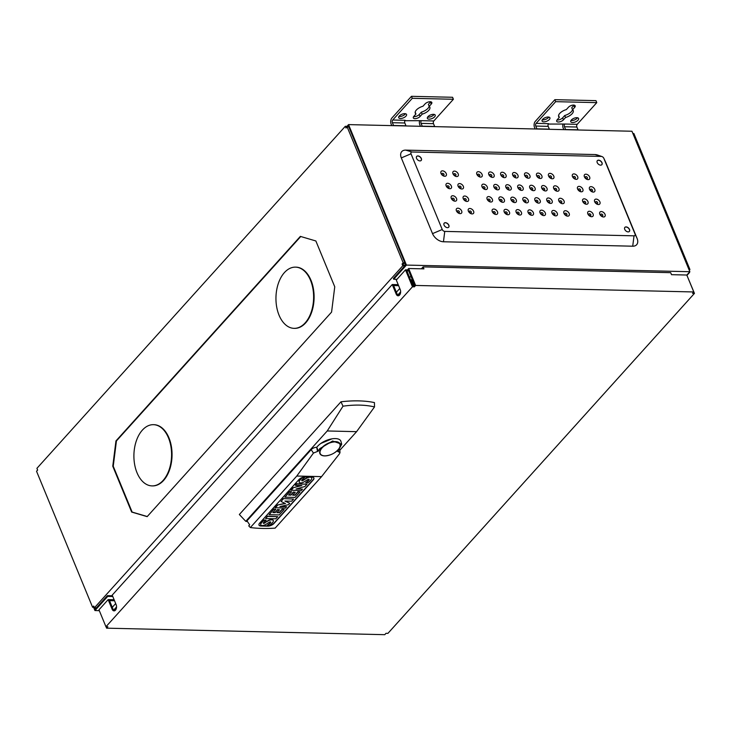 <?xml version="1.0" encoding="UTF-8"?>
<svg xmlns="http://www.w3.org/2000/svg" width="731" height="731" viewBox="0 0 731 731"><rect width="100%" height="100%" fill="white"/><g stroke="black" fill="none" stroke-linecap="round" stroke-linejoin="round"><path stroke-width="1.1" d="M444.156 223.193A3.034 1.946 -138 0 1 446.568 223.092A3.034 1.946 -138 0 1 448.752 225.331A3.034 1.946 -138 0 1 448.66 227.25M444.064 225.111A3.034 1.946 -138 0 1 444.201 223.138A3.034 1.946 -138 0 1 446.614 222.973A3.034 1.946 -138 0 1 448.843 225.23A3.034 1.946 -138 0 1 448.706 227.204A3.034 1.946 -138 0 1 446.303 227.368A3.034 1.946 -138 0 1 444.064 225.111M416.652 156.443A3.034 1.946 -138 0 1 419.055 156.343A3.034 1.946 -138 0 1 421.239 158.581A3.034 1.946 -138 0 1 421.147 160.5M416.551 158.362A3.034 1.946 -138 0 1 416.697 156.388A3.034 1.946 -138 0 1 419.101 156.224A3.034 1.946 -138 0 1 421.33 158.481A3.034 1.946 -138 0 1 421.193 160.454A3.034 1.946 -138 0 1 418.79 160.619A3.034 1.946 -138 0 1 416.551 158.362M624.822 227.423A3.034 1.946 -138 0 1 627.225 227.323A3.034 1.946 -138 0 1 629.409 229.561A3.034 1.946 -138 0 1 629.318 231.48M624.731 229.342A3.034 1.946 -138 0 1 624.868 227.368A3.034 1.946 -138 0 1 627.271 227.195A3.034 1.946 -138 0 1 629.51 229.452A3.034 1.946 -138 0 1 629.373 231.435A3.034 1.946 -138 0 1 626.96 231.599A3.034 1.946 -138 0 1 624.731 229.342M597.309 160.674A3.034 1.946 -138 0 1 599.712 160.573A3.034 1.946 -138 0 1 601.905 162.812A3.034 1.946 -138 0 1 601.805 164.731M597.218 162.593A3.034 1.946 -138 0 1 597.355 160.619A3.034 1.946 -138 0 1 599.758 160.454A3.034 1.946 -138 0 1 601.997 162.711A3.034 1.946 -138 0 1 601.86 164.685A3.034 1.946 -138 0 1 599.447 164.85A3.034 1.946 -138 0 1 597.218 162.593M495.216 212.465A1.215 0.777 42 0 0 493.306 212.419A1.215 0.777 42 0 0 495.216 212.465M492.274 211.688A3.317 2.129 -138 0 1 493.763 209.029A3.317 2.129 -138 0 1 497.5 211.816A3.317 2.129 -138 0 1 496.011 214.475A3.317 2.129 -138 0 1 492.274 211.688M490.081 200.011A1.215 0.777 42 0 0 488.171 199.965A1.215 0.777 42 0 0 490.081 200.011M487.138 199.234A3.317 2.129 -138 0 1 488.628 196.575A3.317 2.129 -138 0 1 492.365 199.362A3.317 2.129 -138 0 1 490.876 202.021A3.317 2.129 -138 0 1 487.138 199.234M484.955 187.556A1.215 0.777 42 0 0 483.045 187.511A1.215 0.777 42 0 0 484.955 187.556M482.003 186.78A3.317 2.129 -138 0 1 483.502 184.121A3.317 2.129 -138 0 1 487.23 186.908A3.317 2.129 -138 0 1 485.74 189.567A3.317 2.129 -138 0 1 482.003 186.78M479.819 175.102A1.215 0.777 42 0 0 477.91 175.056A1.215 0.777 42 0 0 479.819 175.102M476.877 174.334A3.317 2.129 -138 0 1 478.366 171.666A3.317 2.129 -138 0 1 482.094 174.453A3.317 2.129 -138 0 1 480.605 177.112A3.317 2.129 -138 0 1 476.877 174.334M507.168 212.748A1.215 0.777 42 0 0 505.258 212.703A1.215 0.777 42 0 0 507.168 212.748M504.226 211.972A3.317 2.129 -138 0 1 505.715 209.313A3.317 2.129 -138 0 1 509.443 212.091A3.317 2.129 -138 0 1 507.954 214.75A3.317 2.129 -138 0 1 504.226 211.972M502.033 200.294A1.215 0.777 42 0 0 500.123 200.248A1.215 0.777 42 0 0 502.033 200.294M499.09 199.517A3.317 2.129 -138 0 1 500.58 196.858A3.317 2.129 -138 0 1 504.308 199.636A3.317 2.129 -138 0 1 502.818 202.304A3.317 2.129 -138 0 1 499.09 199.517M496.897 187.84A1.215 0.777 42 0 0 494.988 187.794A1.215 0.777 42 0 0 496.897 187.84M493.955 187.063A3.317 2.129 -138 0 1 495.444 184.404A3.317 2.129 -138 0 1 499.182 187.182A3.317 2.129 -138 0 1 497.692 189.85A3.317 2.129 -138 0 1 493.955 187.063M491.771 175.385A1.215 0.777 42 0 0 489.852 175.339A1.215 0.777 42 0 0 491.771 175.385M488.82 174.608A3.317 2.129 -138 0 1 490.309 171.949A3.317 2.129 -138 0 1 494.046 174.736A3.317 2.129 -138 0 1 492.557 177.395A3.317 2.129 -138 0 1 488.82 174.608M519.111 213.023A1.215 0.777 42 0 0 517.201 212.977A1.215 0.777 42 0 0 519.111 213.023M516.168 212.246A3.317 2.129 -138 0 1 517.658 209.587A3.317 2.129 -138 0 1 521.395 212.374A3.317 2.129 -138 0 1 519.905 215.033A3.317 2.129 -138 0 1 516.168 212.246M513.984 200.568A1.215 0.777 42 0 0 512.065 200.522A1.215 0.777 42 0 0 513.984 200.568M511.033 199.801A3.317 2.129 -138 0 1 512.532 197.132A3.317 2.129 -138 0 1 516.26 199.919A3.317 2.129 -138 0 1 514.77 202.578A3.317 2.129 -138 0 1 511.033 199.801M508.849 188.114A1.215 0.777 42 0 0 506.939 188.077A1.215 0.777 42 0 0 508.849 188.114M505.907 187.346A3.317 2.129 -138 0 1 507.396 184.687A3.317 2.129 -138 0 1 511.124 187.465A3.317 2.129 -138 0 1 509.635 190.124A3.317 2.129 -138 0 1 505.907 187.346M503.714 175.668A1.215 0.777 42 0 0 501.804 175.623A1.215 0.777 42 0 0 503.714 175.668M500.772 174.892A3.317 2.129 -138 0 1 502.261 172.233A3.317 2.129 -138 0 1 505.998 175.011A3.317 2.129 -138 0 1 504.509 177.67A3.317 2.129 -138 0 1 500.772 174.892M531.062 213.306A1.215 0.777 42 0 0 529.153 213.26A1.215 0.777 42 0 0 531.062 213.306M528.12 212.529A3.317 2.129 -138 0 1 529.61 209.87A3.317 2.129 -138 0 1 533.338 212.648A3.317 2.129 -138 0 1 531.848 215.316A3.317 2.129 -138 0 1 528.12 212.529M525.927 200.851A1.215 0.777 42 0 0 524.017 200.806A1.215 0.777 42 0 0 525.927 200.851M522.985 200.075A3.317 2.129 -138 0 1 524.474 197.416A3.317 2.129 -138 0 1 528.211 200.203A3.317 2.129 -138 0 1 526.722 202.862A3.317 2.129 -138 0 1 522.985 200.075M520.801 188.397A1.215 0.777 42 0 0 518.882 188.351A1.215 0.777 42 0 0 520.801 188.397M517.85 187.62A3.317 2.129 -138 0 1 519.339 184.961A3.317 2.129 -138 0 1 523.076 187.748A3.317 2.129 -138 0 1 521.587 190.407A3.317 2.129 -138 0 1 517.85 187.62M515.666 175.943A1.215 0.777 42 0 0 513.756 175.897A1.215 0.777 42 0 0 515.666 175.943M512.723 175.166A3.317 2.129 -138 0 1 514.213 172.507A3.317 2.129 -138 0 1 517.941 175.294A3.317 2.129 -138 0 1 516.452 177.953A3.317 2.129 -138 0 1 512.723 175.166M543.014 213.58A1.215 0.777 42 0 0 541.095 213.543A1.215 0.777 42 0 0 543.014 213.58M540.063 212.812A3.317 2.129 -138 0 1 541.552 210.144A3.317 2.129 -138 0 1 545.289 212.931A3.317 2.129 -138 0 1 543.8 215.59A3.317 2.129 -138 0 1 540.063 212.812M537.879 201.135A1.215 0.777 42 0 0 535.969 201.089A1.215 0.777 42 0 0 537.879 201.135M534.937 200.358A3.317 2.129 -138 0 1 536.426 197.699A3.317 2.129 -138 0 1 540.154 200.477A3.317 2.129 -138 0 1 538.665 203.136A3.317 2.129 -138 0 1 534.937 200.358M532.744 188.68A1.215 0.777 42 0 0 530.834 188.635A1.215 0.777 42 0 0 532.744 188.68M529.801 187.904A3.317 2.129 -138 0 1 531.291 185.245A3.317 2.129 -138 0 1 535.028 188.022A3.317 2.129 -138 0 1 533.539 190.681A3.317 2.129 -138 0 1 529.801 187.904M527.618 176.226A1.215 0.777 42 0 0 525.699 176.18A1.215 0.777 42 0 0 527.618 176.226M524.666 175.449A3.317 2.129 -138 0 1 526.156 172.79A3.317 2.129 -138 0 1 529.893 175.568A3.317 2.129 -138 0 1 528.403 178.236A3.317 2.129 -138 0 1 524.666 175.449M554.957 213.863A1.215 0.777 42 0 0 553.047 213.817A1.215 0.777 42 0 0 554.957 213.863M552.015 213.086A3.317 2.129 -138 0 1 553.504 210.427A3.317 2.129 -138 0 1 557.241 213.214A3.317 2.129 -138 0 1 555.752 215.873A3.317 2.129 -138 0 1 552.015 213.086M549.831 201.409A1.215 0.777 42 0 0 547.912 201.363A1.215 0.777 42 0 0 549.831 201.409M546.879 200.632A3.317 2.129 -138 0 1 548.369 197.973A3.317 2.129 -138 0 1 552.106 200.76A3.317 2.129 -138 0 1 550.617 203.419A3.317 2.129 -138 0 1 546.879 200.632M544.696 188.954A1.215 0.777 42 0 0 542.786 188.909A1.215 0.777 42 0 0 544.696 188.954M541.753 188.187A3.317 2.129 -138 0 1 543.243 185.519A3.317 2.129 -138 0 1 546.971 188.306A3.317 2.129 -138 0 1 545.481 190.965A3.317 2.129 -138 0 1 541.753 188.187M539.56 176.5A1.215 0.777 42 0 0 537.65 176.463A1.215 0.777 42 0 0 539.56 176.5M536.618 175.732A3.317 2.129 -138 0 1 538.107 173.073A3.317 2.129 -138 0 1 541.845 175.851A3.317 2.129 -138 0 1 540.346 178.51A3.317 2.129 -138 0 1 536.618 175.732M566.909 214.146A1.215 0.777 42 0 0 564.999 214.101A1.215 0.777 42 0 0 566.909 214.146M563.966 213.37A3.317 2.129 -138 0 1 565.456 210.711A3.317 2.129 -138 0 1 569.184 213.489A3.317 2.129 -138 0 1 567.695 216.148A3.317 2.129 -138 0 1 563.966 213.37M561.773 201.692A1.215 0.777 42 0 0 559.864 201.646A1.215 0.777 42 0 0 561.773 201.692M558.831 200.915A3.317 2.129 -138 0 1 560.321 198.256A3.317 2.129 -138 0 1 564.058 201.034A3.317 2.129 -138 0 1 562.568 203.702A3.317 2.129 -138 0 1 558.831 200.915M556.638 189.238A1.215 0.777 42 0 0 554.728 189.192A1.215 0.777 42 0 0 556.638 189.238M553.696 188.461A3.317 2.129 -138 0 1 555.185 185.802A3.317 2.129 -138 0 1 558.923 188.589A3.317 2.129 -138 0 1 557.433 191.248A3.317 2.129 -138 0 1 553.696 188.461M551.512 176.783A1.215 0.777 42 0 0 549.602 176.738A1.215 0.777 42 0 0 551.512 176.783M548.57 176.007A3.317 2.129 -138 0 1 550.059 173.348A3.317 2.129 -138 0 1 553.787 176.134A3.317 2.129 -138 0 1 552.298 178.793A3.317 2.129 -138 0 1 548.57 176.007M459.37 211.624A1.215 0.777 42 0 0 457.46 211.579A1.215 0.777 42 0 0 459.37 211.624M456.427 210.848A3.317 2.129 -138 0 1 457.917 208.189A3.317 2.129 -138 0 1 461.654 210.976A3.317 2.129 -138 0 1 460.164 213.635A3.317 2.129 -138 0 1 456.427 210.848M454.243 199.17A1.215 0.777 42 0 0 452.325 199.124A1.215 0.777 42 0 0 454.243 199.17M451.292 198.393A3.317 2.129 -138 0 1 452.781 195.734A3.317 2.129 -138 0 1 456.519 198.521A3.317 2.129 -138 0 1 455.029 201.18A3.317 2.129 -138 0 1 451.292 198.393M449.108 186.716A1.215 0.777 42 0 0 447.198 186.67A1.215 0.777 42 0 0 449.108 186.716M446.166 185.948A3.317 2.129 -138 0 1 447.655 183.28A3.317 2.129 -138 0 1 451.383 186.067A3.317 2.129 -138 0 1 449.894 188.726A3.317 2.129 -138 0 1 446.166 185.948M443.973 174.27A1.215 0.777 42 0 0 442.063 174.225A1.215 0.777 42 0 0 443.973 174.27M441.031 173.494A3.317 2.129 -138 0 1 442.52 170.835A3.317 2.129 -138 0 1 446.248 173.612A3.317 2.129 -138 0 1 444.759 176.272A3.317 2.129 -138 0 1 441.031 173.494M471.321 211.908A1.215 0.777 42 0 0 469.412 211.862A1.215 0.777 42 0 0 471.321 211.908M468.379 211.131A3.317 2.129 -138 0 1 469.869 208.472A3.317 2.129 -138 0 1 473.597 211.25A3.317 2.129 -138 0 1 472.107 213.918A3.317 2.129 -138 0 1 468.379 211.131M466.186 199.453A1.215 0.777 42 0 0 464.276 199.408A1.215 0.777 42 0 0 466.186 199.453M463.244 198.677A3.317 2.129 -138 0 1 464.733 196.018A3.317 2.129 -138 0 1 468.47 198.795A3.317 2.129 -138 0 1 466.981 201.464A3.317 2.129 -138 0 1 463.244 198.677M461.051 186.999A1.215 0.777 42 0 0 459.141 186.953A1.215 0.777 42 0 0 461.051 186.999M458.109 186.222A3.317 2.129 -138 0 1 459.598 183.563A3.317 2.129 -138 0 1 463.335 186.35A3.317 2.129 -138 0 1 461.846 189.009A3.317 2.129 -138 0 1 458.109 186.222M455.925 174.545A1.215 0.777 42 0 0 454.015 174.499A1.215 0.777 42 0 0 455.925 174.545M452.982 173.768A3.317 2.129 -138 0 1 454.472 171.109A3.317 2.129 -138 0 1 458.2 173.896A3.317 2.129 -138 0 1 456.711 176.555A3.317 2.129 -138 0 1 452.982 173.768M590.803 214.704A1.215 0.777 42 0 0 588.894 214.658A1.215 0.777 42 0 0 590.803 214.704M587.861 213.927A3.317 2.129 -138 0 1 589.35 211.268A3.317 2.129 -138 0 1 593.088 214.055A3.317 2.129 -138 0 1 591.598 216.714A3.317 2.129 -138 0 1 587.861 213.927M585.668 202.249A1.215 0.777 42 0 0 583.758 202.204A1.215 0.777 42 0 0 585.668 202.249M582.726 201.473A3.317 2.129 -138 0 1 584.215 198.814A3.317 2.129 -138 0 1 587.952 201.601A3.317 2.129 -138 0 1 586.463 204.26A3.317 2.129 -138 0 1 582.726 201.473M580.542 189.795A1.215 0.777 42 0 0 578.632 189.749A1.215 0.777 42 0 0 580.542 189.795M577.6 189.018A3.317 2.129 -138 0 1 579.089 186.359A3.317 2.129 -138 0 1 582.817 189.146A3.317 2.129 -138 0 1 581.328 191.805A3.317 2.129 -138 0 1 577.6 189.018M575.407 177.341A1.215 0.777 42 0 0 573.497 177.295A1.215 0.777 42 0 0 575.407 177.341M572.464 176.573A3.317 2.129 -138 0 1 573.954 173.905A3.317 2.129 -138 0 1 577.682 176.692A3.317 2.129 -138 0 1 576.192 179.351A3.317 2.129 -138 0 1 572.464 176.573M602.755 214.987A1.215 0.777 42 0 0 600.845 214.941A1.215 0.777 42 0 0 602.755 214.987M599.813 214.21A3.317 2.129 -138 0 1 601.302 211.551A3.317 2.129 -138 0 1 605.03 214.329A3.317 2.129 -138 0 1 603.541 216.988A3.317 2.129 -138 0 1 599.813 214.21M597.62 202.533A1.215 0.777 42 0 0 595.71 202.487A1.215 0.777 42 0 0 597.62 202.533M594.678 201.756A3.317 2.129 -138 0 1 596.167 199.097A3.317 2.129 -138 0 1 599.895 201.875A3.317 2.129 -138 0 1 598.406 204.534A3.317 2.129 -138 0 1 594.678 201.756M592.485 190.078A1.215 0.777 42 0 0 590.575 190.033A1.215 0.777 42 0 0 592.485 190.078M589.542 189.302A3.317 2.129 -138 0 1 591.032 186.643A3.317 2.129 -138 0 1 594.769 189.42A3.317 2.129 -138 0 1 593.28 192.089A3.317 2.129 -138 0 1 589.542 189.302M587.358 177.624A1.215 0.777 42 0 0 585.44 177.578A1.215 0.777 42 0 0 587.358 177.624M584.407 176.847A3.317 2.129 -138 0 1 585.897 174.188A3.317 2.129 -138 0 1 589.634 176.975A3.317 2.129 -138 0 1 588.144 179.634A3.317 2.129 -138 0 1 584.407 176.847M601.951 156.553L597.757 155.091A9.704 6.223 42 0 0 594.943 154.552L405.678 150.12A9.704 6.223 42 0 0 401.319 157.905L432.524 233.628A9.704 6.223 42 0 0 443.452 241.769L632.717 246.201A9.704 6.223 42 0 0 637.085 238.416L605.871 162.693A9.704 6.223 42 0 0 605.661 162.218L603.779 158.198A2.248 1.435 -138 0 1 603.824 158.307L635.038 234.03A2.248 1.435 -138 0 1 634.024 235.83L444.759 231.398A2.248 1.435 -138 0 1 442.237 229.516L411.023 153.793A2.248 1.435 -138 0 1 412.037 151.993L601.302 156.425A2.248 1.435 -138 0 1 601.951 156.553A2.248 1.435 -138 0 1 603.779 158.198M557.004 119.975A3.938 1.809 157.6 0 0 562.623 117.846L564.725 115.516A7.886 3.618 157.6 0 0 571.34 111.706A7.886 3.618 157.6 0 0 572.51 109.604M572.556 109.732A7.886 3.618 -22.4 0 1 573.232 110.545A7.886 3.618 -22.4 0 1 572.163 113.698A7.886 3.618 -22.4 0 1 565.547 117.508L563.446 119.838A3.938 1.809 -22.4 0 1 559.617 121.876A3.938 1.809 -22.4 0 1 556.693 121.273A3.938 1.809 -22.4 0 1 557.232 119.692L559.334 117.362A7.886 3.618 -22.4 0 1 558.658 116.549A7.886 3.618 -22.4 0 1 559.736 113.406A7.886 3.618 -22.4 0 1 566.342 109.586L568.444 107.256A3.938 1.809 -22.4 0 1 572.272 105.218A3.938 1.809 -22.4 0 1 575.196 105.831A3.938 1.809 -22.4 0 1 574.657 107.402L572.556 109.732L571.733 107.74L573.835 105.41A3.938 1.809 157.6 0 0 574.063 105.127M542.32 119.783A4.24 1.946 157.6 0 0 548.524 117.517A4.24 1.946 157.6 0 0 548.853 117.088M542.658 119.354A4.24 1.946 -22.4 0 1 546.779 117.161A4.24 1.946 -22.4 0 1 549.922 117.819A4.24 1.946 -22.4 0 1 549.346 119.509A4.24 1.946 -22.4 0 1 545.225 121.702A4.24 1.946 -22.4 0 1 542.073 121.054A4.24 1.946 -22.4 0 1 542.658 119.354M570.993 120.451A4.24 1.946 157.6 0 0 577.198 118.194A4.24 1.946 157.6 0 0 577.536 117.764M571.331 120.021A4.24 1.946 -22.4 0 1 575.452 117.828A4.24 1.946 -22.4 0 1 578.605 118.486A4.24 1.946 -22.4 0 1 578.02 120.186A4.24 1.946 -22.4 0 1 573.899 122.379A4.24 1.946 -22.4 0 1 570.756 121.721A4.24 1.946 -22.4 0 1 571.331 120.021M536.983 129.021A4.368 2.686 91.3 0 0 536.919 128.848L535.768 126.061A1.937 1.197 91.3 0 1 536.115 123.365L548.533 123.658A1.937 1.197 91.3 0 0 548.195 126.353L549.346 129.14A4.368 2.686 -88.7 0 1 549.41 129.314M578.093 129.981A4.368 2.686 -88.7 0 0 578.02 129.816L576.878 127.03A1.937 1.197 91.3 0 1 577.216 124.325L596.779 102.632L595.957 100.64L554.856 99.672L555.67 101.664L596.779 102.632M548.259 124.069L564.789 124.032A1.937 1.197 -88.7 0 0 564.451 126.737L565.593 129.524A4.368 2.686 91.3 0 1 565.666 129.689M535.156 128.976L534.525 127.441A4.368 2.686 91.3 0 1 535.293 121.373L554.856 99.672M555.67 101.664L536.115 123.365M563.829 129.652L563.199 128.117A4.368 2.686 91.3 0 1 562.879 124.416M564.725 115.516L565.547 117.508M559.334 117.362L558.566 115.498M413.618 116.622A3.938 1.809 157.6 0 0 419.238 114.493L421.339 112.163A7.886 3.618 157.6 0 0 427.955 108.343A7.886 3.618 157.6 0 0 429.124 106.251M429.179 106.379A7.886 3.618 -22.4 0 1 429.855 107.192A7.886 3.618 -22.4 0 1 428.777 110.335A7.886 3.618 -22.4 0 1 422.162 114.155L420.06 116.485A3.938 1.809 -22.4 0 1 416.241 118.523A3.938 1.809 -22.4 0 1 413.317 117.91A3.938 1.809 -22.4 0 1 413.847 116.339L415.948 114.009A7.886 3.618 -22.4 0 1 415.281 113.195A7.886 3.618 -22.4 0 1 416.35 110.043A7.886 3.618 -22.4 0 1 422.966 106.233L425.067 103.903A3.938 1.809 -22.4 0 1 428.887 101.865A3.938 1.809 -22.4 0 1 431.811 102.468A3.938 1.809 -22.4 0 1 431.281 104.049L429.179 106.379L428.357 104.387L430.458 102.057A3.938 1.809 157.6 0 0 430.687 101.773M398.943 116.421A4.24 1.946 157.6 0 0 405.138 114.164A4.24 1.946 157.6 0 0 405.477 113.734M399.272 116.001A4.24 1.946 -22.4 0 1 403.393 113.798A4.24 1.946 -22.4 0 1 406.546 114.456A4.24 1.946 -22.4 0 1 405.961 116.156A4.24 1.946 -22.4 0 1 401.84 118.349A4.24 1.946 -22.4 0 1 398.697 117.691A4.24 1.946 -22.4 0 1 399.272 116.001M427.617 117.097A4.24 1.946 157.6 0 0 433.821 114.831A4.24 1.946 157.6 0 0 434.15 114.401M427.946 116.668A4.24 1.946 -22.4 0 1 432.067 114.475A4.24 1.946 -22.4 0 1 435.219 115.132A4.24 1.946 -22.4 0 1 434.643 116.823A4.24 1.946 -22.4 0 1 430.522 119.016A4.24 1.946 -22.4 0 1 427.37 118.367A4.24 1.946 -22.4 0 1 427.946 116.668M393.607 125.659A4.368 2.686 91.3 0 0 393.543 125.494L392.392 122.707A1.937 1.197 91.3 0 1 392.73 120.003L405.157 120.295A1.937 1.197 91.3 0 0 404.819 123L405.97 125.787A4.368 2.686 -88.7 0 1 406.034 125.951M434.707 126.627A4.368 2.686 -88.7 0 0 434.643 126.454L433.492 123.667A1.937 1.197 91.3 0 1 433.83 120.971L453.394 99.27L452.571 97.278L411.471 96.318L412.293 98.31L453.394 99.27M404.883 120.716L421.403 120.679A1.937 1.197 -88.7 0 0 421.065 123.375L422.216 126.171A4.368 2.686 91.3 0 1 422.28 126.335M391.779 125.622L391.14 124.087A4.368 2.686 91.3 0 1 391.907 118.011L411.471 96.318M412.293 98.31L392.73 120.003M420.453 126.289L419.822 124.763A4.368 2.686 91.3 0 1 419.503 121.054M421.339 112.163L422.162 114.155M415.948 114.009L415.181 112.145M374.51 406.929L374.436 402.58A100.037 45.879 157.6 0 0 340.975 401.794L239.348 514.505L245.771 521.322L327.232 430.97L343.003 406.189C354.818 404.508 365.317 404.755 374.51 406.929L356.591 431.665L327.232 430.97M340.975 401.794L343.003 406.189M321.576 476.621L275.139 528.129A119.308 54.724 -22.4 0 1 250.349 527.544L248.723 525.863L249.655 524.821L246.987 520.819L311.159 449.647A4.24 1.946 -22.4 0 1 316.687 447.308L316.761 447.308A13.46 6.177 -22.4 0 1 317.601 446.266A13.46 6.177 -22.4 0 1 319.392 444.576A13.341 6.122 -22.4 0 1 332.048 438.828A13.341 6.122 -22.4 0 1 340.847 441.095L341.715 444.229L337.74 451.548L340.016 452.48L339.55 453.686L321.576 476.621L296.786 476.045L313.444 453.074L318.36 451.091L319.739 448.66L332.596 441.021L341.715 444.229M356.591 431.665L339.805 450.278M247.526 521.623A97.442 44.692 -22.4 0 1 245.771 521.322M318.36 451.091L316.761 447.308M332.011 438.828L320.872 443.425M323.76 455.852L324.619 455.906A11.184 5.738 -26.4 0 1 323.76 455.852A11.184 5.738 -26.4 0 1 321.165 448.551A11.184 5.738 -26.4 0 1 335.383 441.606A11.184 5.738 -26.4 0 1 339.403 448.076A11.184 5.738 -26.4 0 1 324.637 455.906M305.211 476.95L311.899 477.105A4.852 2.22 -22.4 0 1 313.891 478.019A4.852 2.22 -22.4 0 1 313.233 479.956L273.979 523.487A4.852 2.22 -22.4 0 1 267.665 526.165L260.976 526.009A4.852 2.22 -22.4 0 1 258.984 525.086A4.852 2.22 -22.4 0 1 259.642 523.149L298.897 479.618A4.852 2.22 -22.4 0 1 305.211 476.95M250.349 527.544L296.786 476.045M258.938 524.959A4.852 2.22 157.6 0 0 260.876 525.753L267.564 525.909A4.852 2.22 157.6 0 0 273.878 523.241L313.133 479.71A4.852 2.22 157.6 0 0 313.837 477.9M306.956 484.214L296.667 483.73L295.388 485.146L296.777 483.977L306.956 484.214L304.864 486.526L296.037 489.021L302.488 489.167L301.135 490.665L290.856 490.181L293.012 487.787L300.962 485.521M296.841 488.792L302.488 489.167M277.478 505.011L285.483 503.522L280.996 501.475L283.272 498.588L293.56 499.072L291.632 501.21L284.898 501.055L289.759 503.275L288.507 504.673L279.946 506.574L286.653 506.729L285.364 508.164L275.075 507.67L277.478 505.011L285.081 503.339M285.364 501.064L289.759 503.275M280.96 506.345L286.653 506.729M265.591 518.562L267.418 516.168L277.707 516.653L275.77 518.8L265.591 518.562L267.528 516.415L277.707 516.653M263.306 523.122L263.845 523.131A3.436 1.581 157.6 0 0 265.134 522.455L267.263 521.395A5.446 2.495 -22.4 0 1 270.205 520.015A3.765 1.727 -22.4 0 1 272.873 520.061A4.624 2.12 -22.4 0 1 273.275 520.545A4.624 2.12 -22.4 0 1 273.102 521.788A16.475 7.557 -22.4 0 1 269.501 525.498L267.308 525.205A13.386 6.14 157.6 0 0 269.977 522.976A3.81 1.745 157.6 0 0 270.644 521.98L270.653 521.952M260.739 524.712A4.276 1.965 -22.4 0 1 260.675 524.593A4.276 1.965 -22.4 0 1 260.876 523.387A12.564 5.766 -22.4 0 1 264.055 519.979L266.111 520.28A10.088 4.624 157.6 0 0 263.471 522.747A1.517 0.694 157.6 0 0 263.324 523.277A1.517 0.694 157.6 0 0 263.361 523.332L263.946 523.387A3.436 1.581 157.6 0 0 265.243 522.702M265.134 522.455L267.153 521.148A5.446 2.495 -22.4 0 1 270.105 519.768A3.765 1.727 -22.4 0 1 272.773 519.814A4.624 2.12 -22.4 0 1 273.175 520.298A4.624 2.12 -22.4 0 1 273.22 520.426M269.09 514.679L273.887 508.995L275.815 509.288L272.846 512.577L275.167 512.632L277.753 509.754L279.498 509.799L276.903 512.669L279.306 512.723L282.267 509.434L284.167 509.48L279.269 514.916L269.09 514.679L273.997 509.242L275.815 509.288M273.065 512.33L275.057 512.376L277.652 509.507L279.498 509.799M277.122 512.431L279.196 512.477L282.166 509.187L284.167 509.48M284.862 497.19L289.668 491.497L291.587 491.789L288.626 495.079L290.938 495.134L293.533 492.265L295.269 492.301L292.683 495.179L295.077 495.234L298.038 491.945L299.948 491.99L295.041 497.427L284.862 497.19L289.768 491.744L291.587 491.789M288.836 494.841L290.837 494.887L293.423 492.009L295.269 492.301M292.893 494.933L294.977 494.978L297.937 491.689L299.948 491.99M305.832 482.835L305.732 482.579A13.386 6.14 157.6 0 0 308.409 480.358A3.81 1.745 157.6 0 0 309.076 479.362L308.784 479.262A1.096 0.503 157.6 0 0 307.733 479.582A59.668 27.367 157.6 0 0 305.055 481.309A5.236 2.403 -22.4 0 1 302.141 482.698A3.536 1.617 -22.4 0 1 299.564 482.661A4.276 1.965 -22.4 0 1 299.207 482.222A4.276 1.965 -22.4 0 1 299.408 481.016A12.564 5.766 -22.4 0 1 302.588 477.608L304.544 477.654A10.088 4.624 157.6 0 0 301.894 480.13A1.517 0.694 157.6 0 0 301.757 480.66A1.517 0.694 157.6 0 0 301.784 480.715L302.378 480.76A3.436 1.581 157.6 0 0 303.667 480.084L305.686 478.778A5.446 2.495 -22.4 0 1 308.628 477.398A3.765 1.727 -22.4 0 1 311.305 477.444A4.624 2.12 -22.4 0 1 311.708 477.928A4.624 2.12 -22.4 0 1 311.525 479.161A16.475 7.557 -22.4 0 1 307.925 482.88L305.832 482.835A13.386 6.14 157.6 0 0 308.509 480.605A3.81 1.745 157.6 0 0 309.176 479.609M299.162 482.094A4.276 1.965 -22.4 0 1 299.098 481.967A4.276 1.965 -22.4 0 1 299.308 480.77A12.564 5.766 -22.4 0 1 302.351 477.471M302.652 477.37L304.544 477.654M301.729 480.505L302.269 480.514A3.436 1.581 157.6 0 0 303.566 479.828L305.585 478.531A5.446 2.495 -22.4 0 1 308.528 477.151A3.765 1.727 -22.4 0 1 309.039 477.032M310.94 477.078A3.765 1.727 -22.4 0 1 311.196 477.197A4.624 2.12 -22.4 0 1 311.607 477.681A4.624 2.12 -22.4 0 1 311.644 477.809M293.012 487.787L301.866 485.548L295.498 485.393M290.956 490.428L293.113 488.043M283.272 498.588L293.56 499.072M280.996 501.475L283.381 498.834M275.185 507.926L277.579 505.267M269.977 522.976L270.086 523.232A3.81 1.745 157.6 0 0 270.744 522.226L270.351 521.879A1.096 0.503 157.6 0 0 269.3 522.199A59.668 27.367 157.6 0 0 266.632 523.926A5.236 2.403 -22.4 0 1 263.708 525.315A3.536 1.617 -22.4 0 1 261.141 525.278A4.276 1.965 -22.4 0 1 260.775 524.84A4.276 1.965 -22.4 0 1 260.976 523.634A12.564 5.766 -22.4 0 1 264.165 520.234L266.111 520.28M267.409 525.452A13.386 6.14 157.6 0 0 270.086 523.232M408.73 270.918L406.856 270.872L413.015 285.812L413.965 285.839L414.376 286.835L412.467 286.79L405.486 269.849L396.284 280.064A3.938 2.421 91.3 0 1 396.458 280.439L400.241 289.604A3.938 2.421 91.3 0 1 400.323 293.707A3.938 2.421 91.3 0 1 398.121 295.79A3.938 2.421 91.3 0 1 396.193 294.1L392.41 284.935A3.938 2.421 91.3 0 1 392.264 284.514L398.194 284.661M398.614 285.666L393.616 285.556L397.143 294.118A3.938 2.421 -88.7 0 0 398.605 295.726M114.52 600.754L109.522 600.635L113.049 609.197A3.938 2.421 -88.7 0 0 114.511 610.805M410.877 276.144L409.607 277.552M412.11 279.132L410.84 280.549M412.421 279.872L411.151 281.289M405.486 269.849L408.318 269.922M392.264 284.514L112.19 595.144A3.938 2.421 91.3 0 1 112.373 595.518L116.147 604.692A3.938 2.421 91.3 0 1 116.238 608.786A3.938 2.421 91.3 0 1 114.027 610.869A3.938 2.421 91.3 0 1 112.099 609.179L108.316 600.014A3.938 2.421 91.3 0 1 108.17 599.603L114.109 599.74M399.766 288.471L396.366 292.236M400.634 291.861L397.719 295.096M400.497 293.104L398.267 295.571M687.387 276.455L694.45 293.387L387.933 633.348L386.014 633.302L384.771 634.682L106.607 628.167L106.022 626.741M421.376 268.816L423.121 266.879L423.934 268.871L408.647 268.515L408.017 269.209L414.587 285.145L413.965 285.839L411.855 280.731A2.12 1.361 -138 0 0 411.781 280.576M423.121 266.879L670.692 272.672L671.506 274.673L686.802 275.03L693.783 291.961L415.628 285.446L414.376 286.835M408.647 268.515L415.628 285.446M116.284 608.631L115.306 610.321M115.142 609.901L115.662 609.919M108.17 599.603L98.968 609.809L105.949 626.741L107.859 626.787L106.607 628.167M694.45 293.387L692.54 293.341L693.783 291.961M115.681 603.55L112.272 607.324M116.549 606.94L113.634 610.175M116.403 608.183L114.182 610.65M412.467 286.79L105.949 626.741M168.468 437.832A30.62 18.832 -88.7 0 0 153.455 424.674A30.62 18.832 -88.7 0 0 136.322 440.894A30.62 18.832 -88.7 0 0 137.008 472.729A30.62 18.832 -88.7 0 0 152.021 485.896A30.62 18.832 -88.7 0 0 169.153 469.677A30.62 18.832 -88.7 0 0 168.468 437.832M153.693 424.684A30.62 18.832 91.3 0 1 153.93 424.684A30.62 18.832 91.3 0 1 168.943 437.842A30.62 18.832 91.3 0 1 169.629 469.686A30.62 18.832 91.3 0 1 152.496 485.905A30.62 18.832 91.3 0 1 152.258 485.896M310.52 280.293A30.62 18.832 -88.7 0 0 295.498 267.135A30.62 18.832 -88.7 0 0 278.374 283.354A30.62 18.832 -88.7 0 0 279.05 315.189A30.62 18.832 -88.7 0 0 294.072 328.347A30.62 18.832 -88.7 0 0 311.196 312.128A30.62 18.832 -88.7 0 0 310.52 280.293M295.744 267.135A30.62 18.832 91.3 0 1 295.982 267.144A30.62 18.832 91.3 0 1 310.995 280.302A30.62 18.832 91.3 0 1 311.68 312.146A30.62 18.832 91.3 0 1 294.547 328.365A30.62 18.832 91.3 0 1 294.31 328.356M334.752 286.799L331.572 312.11L147.159 516.634L131.653 512.056L112.766 466.223L115.955 440.921L300.359 236.387L315.865 240.974L334.752 286.799M300.752 236.506L116.43 440.93L113.241 466.232L132.137 512.065L147.251 516.534M115.955 440.921L116.43 440.93M112.766 466.223L113.241 466.232M131.653 512.056L132.137 512.065M688.949 269.511L689.936 269.529L633.887 133.545L632.9 133.517M689.936 269.529L689.26 270.278M348.797 126.865L347.124 126.829L346.028 128.035L345.315 126.299L346.987 126.335L348.541 124.608L406.436 265.079L393.671 279.242L393.36 278.493L405.668 264.85L348.385 125.869L347.508 126.838M94.208 607.306L92.599 607.26L93.687 606.054L94.409 607.799L402.799 265.773L402.077 264.028L403.174 262.822L404.846 262.858M345.315 126.299L36.925 468.324L37.637 470.07L36.55 471.276L92.599 607.26M347.124 126.829L403.174 262.822M405.065 263.388L402.077 264.028M94.482 607.799L95.094 609.298L107.402 595.646L107.704 596.395L112.775 596.514M404.791 265.819L402.799 265.773M402.799 264.046L403.21 265.042L405.449 265.088M96.401 607.845L94.409 607.799M348.541 124.608L631.959 131.242L689.854 271.713L686.82 275.075M37.217 470.536L37.455 469.622M346.987 126.335L347.188 126.829M99.315 610.668L94.939 610.559L93.586 607.287M94.939 610.559L107.704 596.395M413.243 285.821L411.297 281.115M686.948 275.377L689.561 272.48M396.951 279.324L393.671 279.242M689.854 271.713L406.436 265.079M112.473 595.765L107.402 595.646M637.085 238.416L635.038 234.03M605.871 162.693L603.824 158.307M632.717 246.201L634.024 235.83M443.452 241.769L444.759 231.398M432.524 233.628L442.237 229.516M401.319 157.905L411.023 153.793M405.678 150.12L412.037 151.993M594.943 154.552L601.302 156.425M535.768 126.061L548.195 126.353M564.789 124.032L577.216 124.325M564.451 126.737L576.878 127.03M565.593 129.524L578.02 129.816M562.623 117.846L563.446 119.838M573.835 105.41L574.657 107.402M536.919 128.848L549.346 129.14M392.392 122.707L404.819 123M421.403 120.679L433.83 120.971M421.065 123.375L433.492 123.667M422.216 126.171L434.643 126.454M419.238 114.493L420.06 116.485M430.458 102.057L431.281 104.049M393.543 125.494L405.97 125.787M321.457 448.679A10.901 5.592 153.6 0 0 324.792 455.852A10.901 5.592 153.6 0 0 338.645 449.081A10.901 5.592 153.6 0 0 335.31 441.908A10.901 5.592 153.6 0 0 321.457 448.679M311.159 449.647L313.444 453.074M316.687 447.308L317.464 451.073M338.49 450.853L338.636 451.566M397.143 294.118L396.193 294.1M398.368 285.072L392.41 284.935M113.049 609.197L112.099 609.179M114.274 600.151L108.316 600.014M324.619 455.906C330.896 455.504 335.831 452.891 339.403 448.076M340.016 452.48L339.732 449.501M153.455 424.674L153.93 424.684M295.498 267.135L295.982 267.144M294.072 328.347L294.547 328.365M152.021 485.896L152.496 485.905"/></g></svg>
